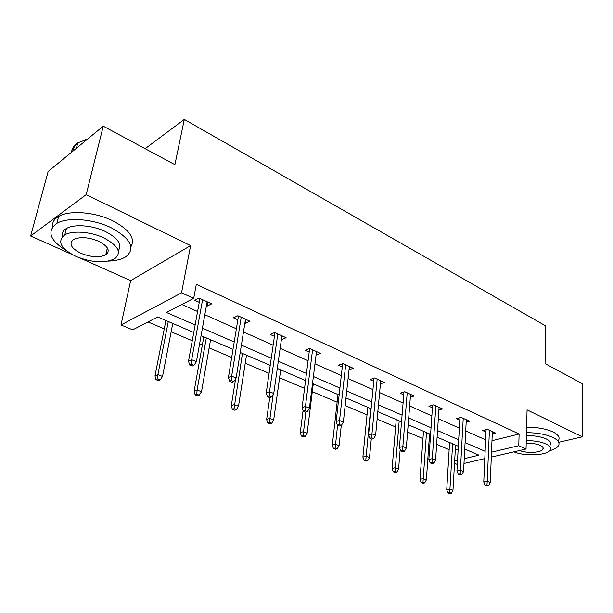 <?xml version="1.0" encoding="UTF-8"?>
<svg xmlns="http://www.w3.org/2000/svg" width="613" height="613" viewBox="0 0 613 613"><rect width="100%" height="100%" fill="white"/><g stroke="black" fill="none" stroke-linecap="round" stroke-linejoin="round"><path stroke-width="0.92" d="M558.719 442.295L582.281 436.831L527.073 409.875L526.046 449.015L491.304 457.099M103.252 126.163L86.188 194.635L30.65 236.005L48.143 171.517L103.252 126.163L174.897 164.675L184.306 119.405L545.754 325.963L545.057 363.616L582.35 383.654L582.281 436.831M457.306 464.447L454.524 463.298M147.971 321.963L164.253 328.867M171.157 331.794L192.244 340.736M199.6 343.855L202.344 345.019M209.14 347.9L231.691 357.463M245.238 363.21L269.076 373.317M279.589 377.777L304.554 388.366M312.308 391.653L337.135 402.182M345.15 405.584L367.034 414.863M377.125 419.139L395.607 426.977M407.584 432.058L422.955 438.579M429.062 441.168L430.088 441.598M436.632 444.379L449.145 449.681M193.754 332.484L157.664 316.959L132.707 329.84L120.999 324.99L181.532 292.838L193.7 298.355L166.391 312.454L195.126 324.974M80.234 258.127L130.653 280.631L120.999 324.99M30.65 236.005L72.073 254.487M184.306 119.405L145.143 148.683M246.043 319.48L245.445 323.243L249.874 321.22L237.859 315.749L233.446 317.818L237.836 319.802M245.445 323.243L244.909 323.005M316.055 355.111L320.522 353.379L309.68 348.445L305.136 350.245L309.19 352.077M380.428 383.815L384.443 382.474L374.612 377.999L369.984 379.577L373.738 381.278M438.9 409.982L442.555 408.925L433.598 404.848L428.916 406.235L432.418 407.814M492.262 433.927L495.61 433.077L487.419 429.353L482.715 430.571L485.979 432.05M181.831 304.485L197.593 311.504M204.819 314.722L236.373 328.783M243.484 331.955L273.153 345.173M280.149 348.291L308.086 360.735M314.975 363.808L341.303 375.539M348.084 378.558L372.934 389.63M379.6 392.604L403.086 403.063M409.653 405.99L431.858 415.89M438.326 418.763L459.344 428.135M465.711 430.97L485.634 439.85M491.986 440.716L519.111 434.004L196.313 284.317L193.7 298.355M466.179 422.211L469.673 421.269L461.114 417.376L456.417 418.671L459.796 420.204M410.35 397.193L414.173 396.006L404.795 391.738L400.136 393.217L403.76 394.856M349.035 369.8L353.264 368.283L342.943 363.586L338.353 365.271L342.253 367.034M282.126 335.901L281.605 339.602L286.102 337.717L274.701 332.522L270.218 334.453L274.432 336.353M208.022 302.171L207.34 306.01L211.684 303.841L199.01 298.071L194.689 300.286L199.263 302.355M207.34 306.01L206.451 305.611M519.111 434.004L518.767 445.72L526.046 449.015M130.653 280.631L190.605 245.614L86.188 194.635M190.605 245.614L181.532 292.838M484.806 458.616L463.98 463.459M491.511 452.179L518.767 445.72M202.413 328.147L234.212 342M241.384 345.127L271.275 358.145M278.325 361.218L306.462 373.478M313.389 376.497L339.909 388.044M346.728 391.017L371.746 401.921M378.459 404.841L402.09 415.139M408.695 418.012L431.039 427.751M437.544 430.579L458.693 439.797M465.091 442.586L485.128 451.314M464.233 458.647L478.96 455.16L464.746 449.045M458.325 446.279L437.107 437.153M430.587 434.349L408.166 424.709M401.538 421.851L377.823 411.652M371.087 408.756L345.977 397.96M339.127 395.01L312.515 383.562M305.55 380.566L277.306 368.421M270.226 365.371L240.212 352.46M233.017 349.364L201.072 335.625M454.662 460.922L457.543 460.24M455.298 449.796L458.172 449.084M486.086 429.698L483.772 481.941L487.235 481.205L489.412 430.257M486.998 484.806L485.075 485.212L486.753 485.894L488.676 485.496L486.998 484.806L487.235 481.205L490.254 482.446L492.362 431.598M483.772 481.941L485.075 485.212M488.676 485.496L490.254 482.446M447.934 492.944L449.613 493.595L451.406 493.227L449.735 492.576L447.934 492.944L446.731 489.772L449.965 489.09L452.976 490.27L455.574 445.099M449.735 492.576L452.624 443.827M446.731 489.772L449.582 442.517M452.976 490.27L451.406 493.227M549.738 450.708C554.328 449.406 557.255 447.712 558.527 445.62C560.006 442.77 558.114 440.034 552.857 437.421C545.984 434.349 537.187 432.763 526.475 432.655M558.589 440.218C560.067 437.33 558.182 434.563 552.934 431.935C546.076 428.839 537.31 427.246 526.613 427.154M526.398 435.582C534.429 435.544 541.057 436.678 546.29 438.977C550.137 440.87 551.516 442.854 550.42 444.931M513.978 451.827C524.452 456.585 547.708 455.467 550.344 449.927C551.439 447.865 550.06 445.904 546.206 444.027C540.957 441.735 534.314 440.609 526.26 440.64M519.655 450.501C526.475 453.52 541.264 452.762 542.957 449.245C543.677 447.904 542.773 446.624 540.26 445.406C536.49 443.804 531.8 443.099 526.192 443.283M108.493 261.1C115.903 260.816 121.696 259.36 125.887 256.74C135.879 248.326 130.929 238.633 111.022 227.668C93.176 218.933 67.53 216.902 56.863 223.331C46.519 231.162 49.699 240.296 66.411 250.717M105.842 254.472L106.271 254.479M130.967 246.656C135.511 238.265 129.397 229.622 112.639 220.718C94.877 211.929 69.315 209.914 58.656 216.42C54.059 219.132 52.028 222.626 52.565 226.902M62.319 236.764C61.499 233.377 62.871 230.626 66.419 228.503C74.035 223.829 92.433 225.232 105.344 231.492C118.125 238.204 122.431 244.625 118.255 250.748M75.989 256.433C91.866 262.671 104.769 263.452 114.7 258.77C122.01 252.694 118.393 245.729 103.842 237.882C90.87 231.66 72.426 230.25 64.794 234.871C56.879 241.407 60.61 248.587 75.989 256.433M98.724 241.292C88.594 237.17 80.219 236.549 73.606 239.43C68.579 243.583 70.97 248.188 80.778 253.238C90.992 257.284 99.321 257.805 105.765 254.824C110.539 250.855 108.194 246.349 98.724 241.292M87.368 139.235L77.79 142.852C73.974 145.358 71.89 148.492 71.545 152.262M72.725 151.288C73.139 148.2 74.778 145.549 77.667 143.335M85.222 139.726L87.46 139.159M459.934 417.698L456.938 470.96L460.394 470.171L463.229 418.334M460.148 473.857L458.225 474.286L459.988 474.998L461.903 474.577L460.148 473.857L460.394 470.171L463.551 471.474L466.309 419.736M456.938 470.96L458.225 474.286M461.903 474.577L463.551 471.474M432.602 405.147L428.855 459.466L432.295 458.624L435.851 405.875M432.042 462.394L430.127 462.853L431.973 463.604L433.881 463.144L432.042 462.394L432.295 458.624L435.605 459.988L439.077 407.346M428.855 459.466L430.127 462.853M433.881 463.144L435.605 459.988M421.2 482.577L422.955 483.251L424.74 482.852L422.993 482.17L421.2 482.577L420.012 479.351L423.231 478.615L426.372 479.849L429.567 433.912M422.993 482.17L426.495 432.586M420.012 479.351L423.483 431.291M426.372 479.849L424.74 482.852M393.27 471.734L395.094 472.439L396.879 472.018L395.048 471.305L393.27 471.734L392.09 468.455L395.293 467.665L398.58 468.96L400.182 449.475M395.048 471.305L399.201 420.847M392.09 468.455L396.236 419.576M398.58 468.96L396.879 472.018M403.998 391.991L399.431 447.429L402.856 446.525L407.201 392.833M402.595 450.386L400.687 450.877L402.618 451.666L404.526 451.168L402.595 450.386L402.856 446.525L406.327 447.95L410.572 394.366M399.431 447.429L400.687 450.877M404.526 451.168L406.327 447.95M364.045 460.394L365.961 461.137L367.731 460.677L365.815 459.934L364.045 460.394L362.888 457.053L366.068 456.218L369.509 457.566L371.286 438.916M365.815 459.934L370.681 408.58M362.888 457.053L367.769 407.331M369.509 457.566L367.731 460.677M374.037 378.198L368.574 434.801L371.968 433.835L377.171 379.163M371.7 437.782L369.808 438.31L371.838 439.138L373.731 438.609L371.7 437.782L371.968 433.835L375.616 435.33L380.711 380.773M368.574 434.801L369.808 438.31M373.731 438.609L375.616 435.33M333.449 448.524L335.457 449.298L337.211 448.808L335.204 448.026L333.449 448.524L332.315 445.122L335.464 444.226L339.073 445.636L341.272 425.453M335.204 448.026L337.579 425.2M332.315 445.122L337.993 394.519M339.073 445.636L337.211 448.808M342.629 363.701L336.169 421.545L339.541 420.503L345.671 364.827M339.257 424.548L337.38 425.123L339.51 425.989L341.387 425.414L339.257 424.548L339.541 420.503L343.364 422.073L349.387 366.52M336.169 421.545L337.38 425.123M341.387 425.414L343.364 422.073M301.374 436.073L303.473 436.893L305.213 436.364L303.113 435.544L301.374 436.073L300.263 432.609L303.381 431.652L307.167 433.13L313.274 383.891M303.113 435.544L305.849 412.051M300.263 432.609L303.067 410.58M307.167 433.13L305.213 436.364M309.657 348.452L302.102 407.599L305.427 406.48L312.592 349.77M305.136 410.633L303.282 411.246L305.519 412.158L307.381 411.545L305.136 410.633L305.427 406.48L309.458 408.135L316.5 351.548M302.102 407.599L303.282 411.246M307.381 411.545L309.458 408.135M267.712 423.016L269.919 423.867L271.636 423.307L269.429 422.449L267.712 423.016L266.632 419.491L269.712 418.457L273.682 420.012L280.693 369.877M269.429 422.449L273.107 394.511M266.632 419.491L269.766 397.592L271.574 396.948L269.214 395.983L267.391 396.642L269.743 397.599M273.682 420.012L271.636 423.307M274.969 332.644L266.234 392.925L269.521 391.722L277.812 333.939M269.214 395.983L269.521 391.722L273.758 393.469L281.919 335.809M266.234 392.925L267.391 396.642M271.574 396.948L273.758 393.469M232.35 409.292L234.672 410.189L236.357 409.584L234.036 408.679L232.35 409.292L231.3 405.699L234.335 404.588L238.503 406.227L246.495 355.165M234.036 408.679L242.441 353.425M231.3 405.699L235.599 378.826M238.503 406.227L236.357 409.584M238.457 316.024L228.427 377.455L231.66 376.16L241.193 317.266M231.339 380.535L229.546 381.248L232.028 382.259L233.829 381.554L231.339 380.535L231.66 376.16L236.135 377.999L245.514 319.235M228.427 377.455L229.546 381.248M233.829 381.554L236.135 377.999M195.141 394.849L197.585 395.799L199.24 395.147L196.796 394.197L195.141 394.849L194.137 391.194L197.102 390.006L201.501 391.722L210.573 339.717M196.796 394.197L197.102 390.006L206.305 337.878M194.137 391.194L203.807 336.805M201.501 391.722L199.24 395.147M199.968 298.508L188.52 361.126L191.685 359.731L202.581 299.696M191.348 364.222L189.593 364.988L192.214 366.061L193.976 365.294L191.348 364.222L191.685 359.731L196.405 361.678L207.14 301.772M188.52 361.126L189.593 364.988M193.976 365.294L196.405 361.678M155.955 379.646L158.529 380.642L160.146 379.945L157.564 378.941L155.955 379.646L154.989 375.915L157.886 374.635L162.522 376.451L172.774 323.457M157.564 378.941L157.886 374.635L168.284 321.526M154.989 375.915L165.901 320.499M162.522 376.451L160.146 379.945M542.988 447.528L542.957 449.245M76.38 148.277L77.79 142.852M107.359 247.951L105.765 254.824M66.419 228.503L64.794 234.871M56.863 223.331L58.656 216.42"/></g></svg>
